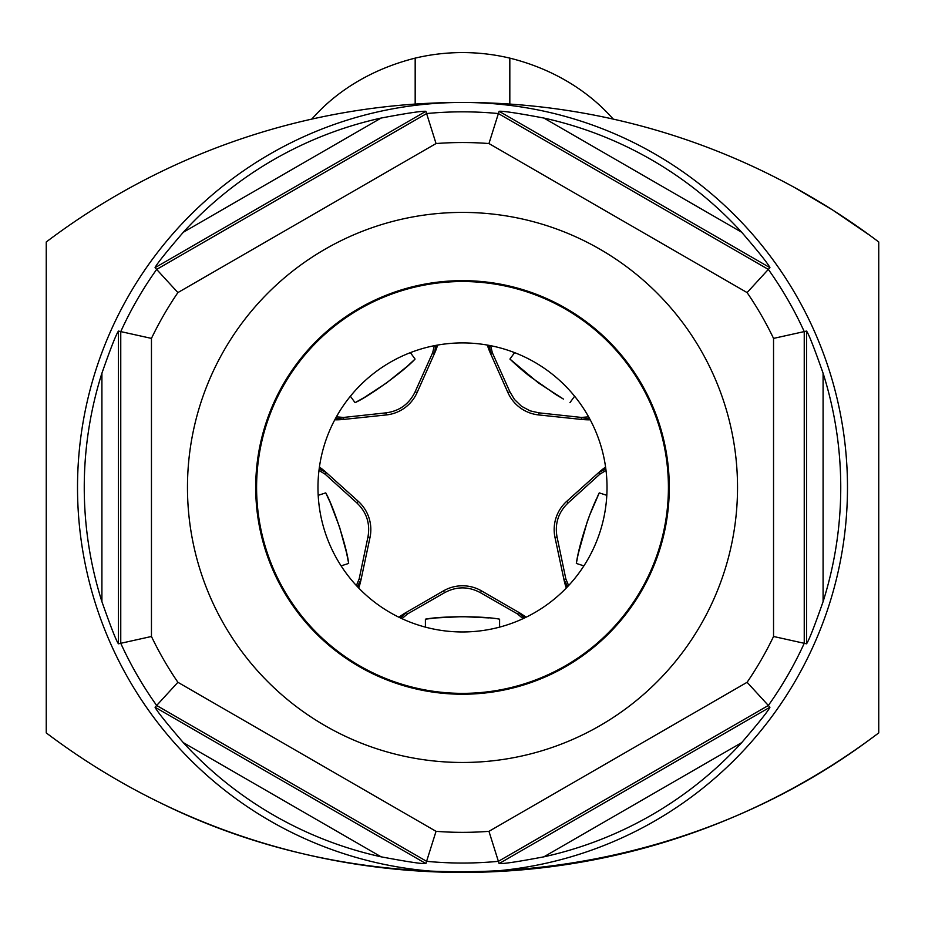 <?xml version="1.0" encoding="UTF-8"?>
<svg xmlns="http://www.w3.org/2000/svg" width="925" height="925" viewBox="0 0 925 925"><rect width="100%" height="100%" fill="white"/><g stroke="black" fill="none" stroke-linecap="round" stroke-linejoin="round"><path stroke-width="1.39" d="M543.877 856.827C518.231 861.684 503.316 863.927 499.118 863.58L498.39 861.325L768.351 705.474L769.935 707.22C768.502 710.573 759.09 722.367 741.711 742.613L543.877 856.827A378.244 378.244 -11.9 0 0 741.711 742.613M741.711 232.279A378.244 378.244 -11.9 0 0 543.877 118.053L741.711 232.279C758.731 252.051 768.143 263.845 769.935 267.66L747.099 292.589L488.955 143.548A344.909 344.909 -11.9 0 0 436.045 143.548L426.61 113.555L156.649 269.418L177.901 292.589A344.909 344.909 -11.9 0 0 151.457 338.4L118.446 331.081C116.041 334.549 110.537 348.586 101.912 373.214A378.244 378.244 -11.9 0 0 101.912 601.666C110.757 626.838 116.261 640.875 118.446 643.8L120.759 643.303A375.608 375.608 -11.9 0 0 156.649 705.474L177.901 682.292L436.045 831.332L425.882 863.58C422.262 864.008 407.347 861.753 381.123 856.827L183.289 742.613A378.244 378.244 -11.9 0 0 381.123 856.827M462.5 872.425A384.985 384.985 168.1 0 1 77.515 487.44A384.985 384.985 168.1 0 1 462.546 102.455A384.985 384.985 168.1 0 1 847.485 487.44A384.985 384.985 168.1 0 1 462.5 872.425A690.674 690.674 -11.9 0 0 878.75 732.901L878.75 241.98A690.674 690.674 -11.9 0 0 46.25 241.98L46.25 732.901A690.674 690.674 -11.9 0 0 462.5 872.425M823.088 601.666A378.244 378.244 -11.9 0 0 823.088 373.214L823.088 601.666C814.462 626.294 808.959 640.331 806.554 643.8L804.241 643.303L804.241 331.589L806.554 331.081C808.739 334.006 814.243 348.043 823.088 373.214M436.045 831.332A344.909 344.909 -11.9 0 0 488.955 831.332L498.39 861.325A375.608 375.608 168.1 0 1 426.61 861.325L156.649 705.474L155.065 707.22C156.857 711.036 166.269 722.83 183.289 742.613M728.16 558.619A275.026 275.026 168.1 0 1 391.321 753.1A275.026 275.026 168.1 0 1 196.84 416.262A275.026 275.026 168.1 0 1 533.679 221.78A275.026 275.026 168.1 0 1 728.16 558.619M151.457 338.4L151.457 636.481L120.759 643.303L120.759 331.589A375.608 375.608 -11.9 0 1 156.649 269.418L155.065 267.66C156.498 264.307 165.91 252.513 183.289 232.279L381.123 118.053A378.244 378.244 -11.9 0 0 183.289 232.279M101.912 601.666L101.912 373.214M844.93 756.881L844.93 756.881A690.674 690.674 -11.9 0 0 875.894 735.051L875.894 735.051M49.106 735.051A690.674 690.674 -11.9 0 0 80.07 756.881M348.297 862.921C424.436 875.536 500.564 875.536 576.703 862.921M311.424 119.186C312.234 120.273 342.447 76.44 415.175 58.125A204.645 204.645 -11.9 0 1 509.825 58.125C581.825 76.035 612.963 120.319 613.576 119.186M509.825 58.067L509.825 104.074M509.825 58.125L509.825 59.165M415.175 104.074L415.175 58.067M747.099 682.292A344.909 344.909 -11.9 0 0 773.543 636.481L804.241 643.303A375.608 375.608 -11.9 0 1 768.351 705.474L747.099 682.292L488.955 831.332M543.877 118.053C517.653 113.127 502.738 110.873 499.118 111.301L498.39 113.555A375.608 375.608 -11.9 0 0 426.61 113.555L425.882 111.301C421.684 110.954 406.769 113.208 381.123 118.053M573.211 580.345A144.531 144.531 -90 0 1 369.595 598.151A144.531 144.531 -90 0 1 351.789 394.536A144.531 144.531 -90 0 1 555.405 376.729A144.531 144.531 -90 0 1 573.211 580.345M359.536 309.112A205.928 205.928 44.6 0 0 462.5 693.368A205.928 205.928 44.6 0 0 640.828 384.476A205.928 205.928 44.6 0 0 359.536 309.112M262.758 433.917A206.784 206.784 44.6 0 0 565.892 666.52A206.784 206.784 44.6 0 0 588.381 323.392A206.784 206.784 44.6 0 0 262.758 433.917M773.543 636.481L773.543 338.4L804.241 331.589A375.608 375.608 -11.9 0 0 768.351 269.418L498.39 113.555L488.955 143.548M869.581 235.181L832.754 210.079L794.378 187.417M160.545 802.923C385.158 914.073 668.185 888.832 869.581 739.711L869.581 739.711A690.674 690.674 69 0 0 871.847 738.046L875.478 735.352M425.408 627.127L425.408 619.183L435.687 617.958M499.592 627.127L499.592 619.183L499.592 627.127M436.149 617.912L462.581 616.617L489.013 617.923M566.273 588.034A78.082 78.082 0 0 1 563.903 579.362L555 537.471A38.006 38.006 0 0 1 566.736 501.327L598.567 472.675A78.082 78.082 0 0 1 605.586 467.056M590.243 419.834A78.082 78.082 0 0 1 581.258 419.407L538.662 414.932A38.006 38.006 0 0 1 507.917 392.593L490.504 353.466A78.082 78.082 0 0 1 487.325 345.06M437.675 345.06A78.082 78.082 0 0 1 434.496 353.466L417.083 392.593A38.006 38.006 0 0 1 386.338 414.932L343.742 419.407A78.082 78.082 0 0 1 334.757 419.834M319.414 467.056A78.082 78.082 0 0 1 326.433 472.675L358.264 501.327A38.006 38.006 0 0 1 370 537.471L361.097 579.362A78.082 78.082 0 0 1 358.727 588.034M398.895 617.218A78.082 78.082 0 0 1 406.41 612.281L443.503 590.867A38.006 38.006 0 0 1 481.497 590.867L518.59 612.281A78.082 78.082 0 0 1 526.105 617.218M566.736 501.327L568.147 502.899C558.342 512.3 554.642 523.677 557.058 537.032L565.846 578.957L568.621 585.56M563.903 579.362L567.615 586.647M597.261 497.072L599.25 492.875L606.812 495.326L599.25 492.875L589.595 515.294C582.519 535.309 578.102 551.358 576.333 563.429L583.895 565.88L576.333 563.429L578.16 554.098M568.147 502.899L599.897 474.143L606.025 470.443M598.567 472.675L605.84 468.963M578.275 553.555L587.155 522.012M587.294 521.631L589.595 515.294M589.688 515.052L592.058 509.016M592.289 508.461L594.532 503.142M594.602 502.98L596.787 498.089M334.885 419.592A77.839 77.839 0 0 0 343.718 419.164L335.671 418.135M336.399 416.828L343.533 417.441L386.118 412.839C399.554 411.001 409.243 403.971 415.152 391.738L432.692 352.668L434.311 345.684M350.39 396.235L355.061 402.664C369.607 396.073 404.306 370.867 415.071 359.062L407.509 366.069M410.399 352.633L415.071 359.062M407.104 366.427L386.592 382.915L364.566 397.334M364.172 397.565L355.061 402.664M434.496 353.466L435.767 345.407M487.591 345.106A77.839 77.839 0 0 0 490.724 353.373L489.233 345.407M507.917 392.593L509.848 391.738L514.497 399.519L521.492 406.248L530.06 410.827L538.882 412.839L581.467 417.441L588.612 416.828M509.848 391.738L492.308 352.668L490.689 345.684M515.352 364.138L509.929 359.062L514.601 352.633L509.929 359.062L538.431 382.927L563.429 399.068M574.61 396.235L569.939 402.664L574.61 396.235M581.258 419.407L589.329 418.135M563.094 398.872L556.052 394.709M555.809 394.559L529.412 376.082M529.112 375.851L522.093 370.069M521.781 369.803L515.688 364.438M499.592 619.183C483.925 615.957 441.075 615.957 425.408 619.183M406.41 612.281L400.641 618.062M370 537.471L367.942 537.032L359.154 578.957L356.379 585.56M318.188 495.326L325.75 492.875L318.188 495.326M341.105 565.88L348.667 563.429C346.898 547.542 333.647 506.761 325.75 492.875L330.098 502.287M330.306 502.784L339.637 527.354L346.54 552.711M346.667 553.312L348.667 563.429M361.097 579.362L357.385 586.647M367.942 537.032C370.358 523.677 366.658 512.3 356.853 502.899L325.103 474.143L318.975 470.443M326.433 472.675L319.16 468.963M525.863 617.345A77.839 77.839 0 0 0 518.474 612.5L524.359 618.062M523.018 618.686L517.595 614.003L480.445 592.694C468.489 586.277 456.522 586.277 444.555 592.694L407.405 614.003L401.982 618.686M694.108 832.431L690.64 833.656M687.622 834.708L685.518 835.425M670.371 840.409L669.006 840.837M653.697 845.438L653.119 845.6M647.222 847.265L643.511 848.283M632.793 851.104L637.279 849.948M669.157 840.79L670.498 840.362M693.843 832.535L694.421 832.327M694.768 832.199L695.75 831.853M701.982 829.575L706.376 827.944M570.193 863.973L567.383 864.413M649.142 846.733L644.875 847.913M640.146 849.185L637.441 849.902M629.301 851.983L628.075 852.283M279.951 847.867L283.096 848.722M350.263 863.245L353.535 863.777M286.993 849.751L285.709 849.416M279.373 847.705L278.783 847.543M278.691 847.52L275.858 846.733M357.617 864.413L354.738 863.962M603.713 857.833L600.267 858.55M606.916 857.163L608.014 856.92M612.997 855.833L615.946 855.163M618.478 854.584L613.078 855.81M609.621 856.573L608.268 856.862M292.219 851.104L292.901 851.278M295.977 852.052L296.798 852.26M298.081 852.572L299.966 853.035M333.197 860.215L335.393 860.632M323.889 858.377L321.657 857.914M312.107 855.856L309.505 855.267M309.343 855.232L311.748 855.775M321.357 857.857L324.004 858.4M800.079 190.573A690.674 690.674 69 0 1 871.847 236.835L875.478 239.529M499.118 863.58L769.935 707.22M155.065 707.22L425.882 863.58M151.457 636.481A344.909 344.909 -11.9 0 0 177.901 682.292M773.543 338.4A344.909 344.909 -11.9 0 0 747.099 292.589M177.901 292.589L436.045 143.548M118.446 331.081L118.446 643.8M769.935 267.66L499.118 111.301M806.554 643.8L806.554 331.081M425.882 111.301L155.065 267.66M555 537.471L557.058 537.032M566.458 587.837A77.839 77.839 0 0 1 564.134 579.316L565.846 578.957M605.621 467.322A77.839 77.839 0 0 0 598.729 472.848L599.897 474.143M407.405 614.003L406.526 612.5A77.839 77.839 0 0 0 399.137 617.345M343.742 419.407L343.533 417.441M386.338 414.932L386.118 412.839M417.083 392.593L415.152 391.738M437.409 345.106A77.839 77.839 0 0 1 434.276 353.373L432.692 352.668M490.504 353.466L492.308 352.668M538.662 414.932L538.882 412.839M590.115 419.592A77.839 77.839 0 0 1 581.282 419.164L581.467 417.441M358.542 587.837A77.839 77.839 0 0 0 360.866 579.316L359.154 578.957M358.264 501.327L356.853 502.899M319.379 467.322A77.839 77.839 0 0 1 326.271 472.848L325.103 474.143M518.59 612.281L517.595 614.003M481.497 590.867L480.445 592.694M443.503 590.867L444.555 592.694"/></g></svg>

